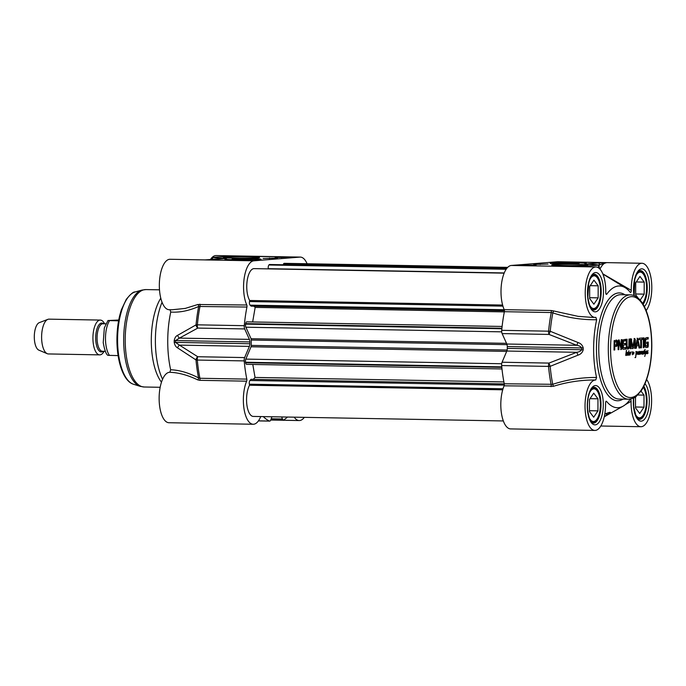 <?xml version="1.0" encoding="UTF-8"?>
<svg xmlns="http://www.w3.org/2000/svg" width="686" height="686" viewBox="0 0 686 686"><rect width="100%" height="100%" fill="white"/><g stroke="black" fill="none" stroke-linecap="round" stroke-linejoin="round"><path stroke-width="1.03" d="M648.27 346.01L647.738 347.305L646.049 347.442L645.123 346.747L644.72 340.316L645.269 338.361L646.229 337.684L648.193 337.529L648.193 338.987L646.435 339.133L645.552 340.265L645.535 344.998L645.86 345.787L647.37 345.855L647.533 343.523L646.795 343.583L646.795 342.203L648.279 342.082L648.27 346.01L647.635 346.001L647.104 347.296L645.749 347.399M646.195 345.958L645.663 345.95M646.298 345.958L645.226 345.77L644.9 344.989L645.535 344.998M645.483 344.698L644.9 344.989M645.44 344.235L644.849 344.689M645.38 342.623L644.746 342.614L644.806 344.226M645.44 341.036L644.806 341.028L644.746 342.614M645.492 340.556L644.806 341.028M645.552 340.265L644.857 340.548M646.435 339.133L644.917 340.247M648.193 338.987L645.792 339.116M647.558 337.581L647.558 338.978M645.492 347.245L645.963 347.442M647.738 347.305L647.104 347.296M648.124 346.979L647.49 346.97M647.644 342.134L647.635 346.001M647.533 343.523L646.795 343.523M643.022 339.407L641.47 339.527L641.461 347.811L640.715 347.871L640.724 339.587L639.181 339.716L639.181 338.258L643.031 337.941L643.022 339.407L640.835 339.519L640.715 347.811M634.61 340.53L632.878 348.608L631.214 340.762L631.154 348.642L630.408 348.702L630.425 340.127L631.06 338.798L632.878 346.764L634.336 338.747L634.722 338.507L635.365 339.733L635.347 348.299L634.601 348.359L634.61 340.53M631.06 338.798L631.54 339.133L630.906 339.124L631.257 340.822M617.554 343.815L617.22 345.838L614.75 346.507L614.75 349.963L614.004 350.023L614.15 340.65L616.868 340.127L617.572 343.137L616.585 345.821L614.116 346.499L614.004 349.954M623.351 345.024L623.403 347.682L625.778 347.613L625.778 349.071L622.957 349.26L622.596 347.879L622.751 339.956L625.769 339.338L625.769 340.796L623.42 341.122L623.351 343.566L625.709 343.377L625.701 344.835L622.717 345.015L622.768 347.665L623.523 347.776M623.025 347.768L623.66 347.785M621.087 347.047L621.207 339.699L621.936 339.647L621.919 348.119L621.327 349.534L618.943 342.194L618.849 349.628L618.12 349.689L618.137 341.165L618.746 339.793L619.149 339.982L621.087 347.047L620.453 347.03L621.139 347.125M618.746 339.793L620.453 347.03M635.519 348.291L637.68 338.267L639.815 347.939L639.026 348.008L638.623 345.581L636.711 345.735L636.308 348.222L635.519 348.291M643.305 337.924L644.051 337.864L644.034 347.605L643.288 347.665L643.305 337.924M627.064 346.156L627.613 347.468L628.796 346.85L629.002 339.073L629.748 339.013L629.671 346.601L629.053 348.462L628.007 349.002L626.97 348.634L626.352 346.876L626.301 339.296L627.047 339.236L627.064 346.156L626.429 346.147L626.978 347.45L627.836 347.536M627.373 347.528L628.007 347.545M640.75 354.096L640.793 353.436L640.39 354.002L640.175 353.444L639.472 354.43L639.352 353.847L638.555 354.353L639.163 351.309L638.803 354.13L639.661 351.558L639.532 354.053L640.51 351.412L640.415 353.642L640.956 351.421L641.041 353.247L641.985 351.249L641.959 353.341L643.108 351.249L642.756 354.37L642.911 351.575L641.753 354.002L641.89 351.798L640.895 354.062M627.004 355.082L626.044 355.511L625.769 354.782L626.438 350.186L626.052 355.116L626.995 354.602L627.338 352.252L627.176 354.885L627.75 354.062L627.004 355.082L627.441 355.116M644.094 353.462L643.202 354.045L643.082 353.504L643.854 350.975L643.219 353.479L644.085 351.172L644.197 353.453M647.292 353.65L647.121 353.119L646.375 353.564L646.203 352.724L646.744 350.82L646.581 353.324L648.021 350.649L647.258 352.964L647.541 353.427L648.167 352.887L647.43 353.719M629.945 355.065L628.522 354.413L627.853 355.322L628.899 350.769L628.736 354.542L629.988 352.33L629.233 353.985A6.346 2.581 -89 0 1 629.251 353.967L629.679 354.731L630.185 352.398L630.34 352.947L631.154 351.867L629.945 355.065M638.152 351.832L638.289 354.37L638.109 352.338L637.183 354.276L637.388 351.815L637.388 353.599L638.152 351.832M634.044 352.467L633.615 354.182L633.127 352.853L632.346 354.773L632.441 351.798L632.441 354.25L633.187 351.961L633.512 353.899L634.044 352.467M644.926 350.975L645.603 353.273L646.186 351.223L644.729 356.471L645.483 353.684L645.029 351.361L644.557 353.487L645.132 353.221L644.454 353.787L644.205 351.524L645.063 349.388L644.711 350.975M645.029 351.361L644.248 351.395M636.231 353.084L636.093 354.173L636.968 352.655L636.539 351.952L635.982 352.776L636.497 351.558L637.217 352.45L636.076 354.516L635.622 357.595L636.016 353.076M636.497 351.558L637.08 351.824L636.445 351.807L636.582 352.433M641.47 339.527L640.835 339.519M642.396 337.992L642.388 339.39M640.724 339.587L639.181 339.656M641.461 347.811L640.827 347.793M634.567 340.496L633.873 340.599M635.347 348.299L634.601 348.299M635.365 339.733L634.73 339.716L634.713 348.291M634.087 338.49L634.73 339.716M632.878 346.764L632.243 346.747L632.775 346.413M630.425 338.79L630.906 339.124M631.154 348.642L630.408 348.634M631.154 340.993L630.511 340.985L630.52 348.625M631.154 340.891L630.511 340.985M631.214 340.762L630.52 340.882M633.255 348.274L632.243 348.599M632.921 346.704L632.612 348.265M634.473 340.822L633.864 340.813M634.516 340.608L633.898 340.599M617.511 344.535L616.877 344.526M617.572 343.137L616.937 343.129L616.92 343.797M617.529 341.8L616.894 341.782L616.937 343.129M617.271 340.599L616.637 340.59L616.894 341.782M616.868 340.127L616.234 340.11L616.637 340.59M614.75 349.963L614.116 349.946M614.75 346.507L614.116 346.499M616.611 346.361L615.977 346.344M617.22 345.838L616.585 345.821M614.27 341.671L614.124 345.041L616.431 344.869L616.663 341.868L614.176 341.791M616.431 341.594L614.313 341.654M614.819 341.808L614.759 345.049M623.351 347.305L622.708 347.296M625.701 344.835L622.717 345.015M625.066 343.42L625.066 344.818M623.351 343.566L622.717 343.549L622.725 341.482L623.36 341.491M623.36 341.371L622.725 341.482M623.42 341.122L622.725 341.354M623.625 340.968L622.785 341.114M625.769 340.796L622.991 340.959M625.135 339.381L625.135 340.779M625.778 349.071L622.922 349.243M625.143 347.665L625.143 349.063M621.062 346.97L620.427 346.962M619.372 340.505L618.738 340.496M618.849 349.628L618.12 349.628M618.858 342.477L618.223 342.468L618.215 349.62M618.892 342.271L618.223 342.468M618.943 342.194L618.249 342.263M621.919 348.119L621.284 348.111L620.693 349.526M621.302 339.69L621.284 348.111M636.308 348.222L635.528 348.222M636.711 345.735L636.076 345.718L635.673 348.214M638.623 345.581L636.076 345.718M639.815 347.939L639.018 347.939M638.332 339.313L637.697 339.304L639.181 347.931M637.045 338.258L637.697 339.304M636.977 340.119L636.274 344.398L638.434 344.286L637.748 340.119L637.045 339.964L637.611 340.136L636.908 344.406M644.034 347.605L643.288 347.596M643.417 337.915L643.399 347.588M627.227 346.979L626.592 346.97M626.412 339.278L626.429 346.147M628.685 348.797L627.373 348.985M629.053 348.462L628.042 348.788M629.388 347.853L628.419 348.454M629.671 346.601L629.036 346.593L628.753 347.836M629.731 345.332L629.096 345.315L629.036 346.593M629.113 339.064L629.096 345.315M638.717 353.83L638.16 354.413M638.692 352.724L639.112 351.712L638.52 352.724M626.995 354.902L626.481 354.894M626.532 355.254L625.735 355.348M626.755 355.099L625.898 355.245M626.884 354.954L626.395 354.945M647.473 353.093L646.898 353.71M647.438 352.021L647.85 351.009L647.258 352.021M646.504 352.844L647.121 352.861M647.001 353.341L645.963 353.633M647.112 352.904L646.478 352.896M629.062 354.722L629.233 353.985L628.608 354.713M629.276 354.731L628.822 355.159M629.911 354.739L630.082 354.276L629.671 354.739M629.362 353.479L629.774 352.467L629.182 353.479M628.882 352.715L628.385 352.707M628.573 352.638L628.102 352.621M627.75 355.005L628.539 352.998L627.759 355.039M633.35 352.836L632.921 352.827M644.386 351.352L644.986 351.361L644.386 351.352M644.42 351.035L645.097 351.361M645.063 351.215L644.428 351.198M635.862 351.549L636.445 351.807M636.539 351.952L636.102 351.944M630.383 292.45L630.271 292.339C630.923 292.605 631.257 291.944 631.266 290.341A25.228 10.264 -89 0 1 641.985 263.27A25.228 10.264 -89 0 1 651.571 282.298A25.228 10.264 -89 0 1 646.152 310.587M630.271 292.339A60.891 24.765 91 0 0 625.238 287.734A60.891 24.765 91 0 0 606.75 294.234L605.875 293.634M591.769 317.369L578.127 316.357L553.508 310.93L552.856 312.885C567.15 317.669 581.745 319.95 596.649 319.736L595.868 317.352A25.228 10.264 -89 0 1 595.045 317.421A25.228 10.264 -89 0 1 585.235 292.013A25.228 10.264 -89 0 1 595.954 266.974A25.228 10.264 -89 0 1 605.755 292.39C605.764 293.994 606.098 294.603 606.75 294.234L606.27 294.388M596.649 319.736A60.891 24.765 91 0 0 596.546 377.48C581.642 377.343 567.039 379.615 552.736 384.314L504.253 383.774A1.741 0.712 -89 0 1 504.099 385.824A25.228 10.264 91 0 0 501.432 413.238A25.228 10.264 91 0 0 510.616 428.913L594.848 430.431A25.228 10.264 -89 0 1 585.038 405.023A25.228 10.264 -89 0 1 595.757 379.984L596.546 377.48M605.747 401.893L606.561 401.361C605.987 400.924 605.652 401.593 605.567 403.359A25.228 10.264 -89 0 1 594.848 430.431M595.757 379.984L595.757 379.984C581.342 379.89 567.219 381.991 553.37 386.312L552.736 384.314A81.377 33.1 -89 0 1 550.181 366.333L548.972 363.083A3.481 1.415 91 0 0 548.551 366.41A3.481 0.806 -5.1 0 0 550.181 366.333L577.955 355.177L576.78 352.295L548.972 363.083L502.075 362.234A3.481 1.415 91 0 0 501.655 365.561A81.771 33.262 91 0 0 504.253 383.774M646.632 379.427A25.228 10.264 -89 0 1 651.168 407.896A25.228 10.264 -89 0 1 640.878 426.726A25.228 10.264 -89 0 1 631.077 401.31C630.991 399.552 630.657 398.943 630.082 399.475A60.891 24.765 91 0 1 623.094 406.172A60.891 24.765 91 0 1 606.561 401.361L606.124 401.25M638.091 418.82A17.399 7.074 91 0 0 638.477 418.854A17.399 7.074 91 0 0 641.659 417.088L642.439 416.17A16.353 6.654 -89 0 1 635.073 413.538M643.279 387.307A16.353 6.654 -89 0 1 646.384 402.039A16.353 6.654 -89 0 1 642.439 416.17M641.016 391.106L644.008 395.11L643.983 407.158L639.721 413.521L635.485 407.844L635.502 396.945M643.983 407.158L635.485 407.004M644.008 395.11L637.817 394.999M589.668 279.948A16.353 6.654 -89 0 1 593.939 275.823A16.353 6.654 -89 0 1 597.137 277.581L596.383 276.63A17.399 7.074 91 0 0 593.27 274.752A17.399 7.074 91 0 0 592.987 274.769A17.399 7.074 91 0 0 592.875 274.777M592.25 309.515A17.399 7.074 91 0 0 592.635 309.549A17.399 7.074 91 0 0 595.825 307.782L596.606 306.865A16.353 6.654 -89 0 1 589.231 304.232M597.137 277.581A16.353 6.654 -89 0 1 600.559 292.287A16.353 6.654 -89 0 1 596.606 306.865M589.668 286.491L593.93 280.12L598.166 285.805L598.149 297.853L593.887 304.215L589.651 298.53L589.668 286.491M598.149 297.853L589.651 297.698M598.166 285.805L590.226 285.659M589.471 392.958A16.353 6.654 -89 0 1 593.742 388.842A16.353 6.654 -89 0 1 596.94 390.591L596.185 389.648A17.399 7.074 91 0 0 593.073 387.77A17.399 7.074 91 0 0 592.79 387.779A17.399 7.074 91 0 0 592.678 387.787M592.052 422.525A17.399 7.074 91 0 0 592.438 422.559A17.399 7.074 91 0 0 595.628 420.801L596.408 419.875A16.353 6.654 -89 0 1 589.034 417.242M596.94 390.591A16.353 6.654 -89 0 1 600.361 405.306A16.353 6.654 -89 0 1 596.408 419.875M589.471 399.501L593.733 393.138L597.969 398.815L597.952 410.863L593.69 417.225L589.454 411.549L589.471 399.501M597.952 410.863L589.454 410.708M597.969 398.815L590.029 398.669M635.708 276.244A16.353 6.654 -89 0 1 639.969 272.119A16.353 6.654 -89 0 1 643.168 273.877L642.422 272.925A17.399 7.074 91 0 0 639.301 271.047A17.399 7.074 91 0 0 639.018 271.056A17.399 7.074 91 0 0 638.915 271.064M643.168 273.877A16.353 6.654 -89 0 1 646.598 288.583A16.353 6.654 -89 0 1 642.636 303.161A16.353 6.654 -89 0 1 642.508 303.306L642.636 303.161M638.074 298.033L635.682 294.826L635.708 282.778L639.961 276.415L644.205 282.1L644.18 294.14L640.175 300.134M644.18 294.14L635.682 293.985M644.205 282.1L636.256 281.955M625.392 404.603L631.077 401.31M504.099 385.824L553.37 386.312M553.508 310.93L551.124 310.509A1.741 0.712 -89 0 1 551.278 312.542L552.856 312.885A81.377 33.1 -89 0 0 550.241 331.278A3.481 0.557 -174.8 0 0 548.611 331.175A3.481 1.415 91 0 0 549.023 334.434L550.241 331.278L577.981 342.511L576.789 345.298C579.327 345.735 580.922 346.61 581.591 347.931A66.113 26.891 91 0 0 581.591 349.749C580.913 351.052 579.31 351.901 576.78 352.295L506.825 351.035L502.075 362.234M586.307 264.17A1.741 1.432 93.1 0 0 586.221 264.161L589.265 264.299A1.741 1.218 92.2 0 0 589.205 264.299A27.834 1.02 -179.9 0 1 596.563 265.31A27.834 1.02 -179.9 0 1 576.214 265.997L560.711 266.34M586.007 264.153L586.221 264.161A1.741 1.432 93.1 0 0 586.127 264.161L589.205 264.299M576.514 266.622L576.214 265.997M561.997 266.357A1.741 1.681 -97.8 0 0 561.097 266.074M586.29 264.17A1.741 1.646 -96.2 0 0 585.758 264.067L586.127 264.161M590.277 264.333A1.741 1.586 -94.6 0 0 589.103 263.741L585.758 264.067M597.712 264.942L599.633 264.796A1.741 1.586 -94.6 0 0 598.046 263.021L589.103 263.741M598.998 265.782A26.968 10.967 91 0 1 599.633 264.796L606.613 262.644L598.046 263.021M641.985 263.27L557.761 261.743A25.228 10.264 91 0 0 557.349 261.76L511.319 265.465L559.707 266.322M631.266 290.341L602.814 273.834M577.955 355.177C580.733 354.31 582.491 352.501 583.22 349.757A65.719 26.728 -89 0 1 583.22 347.948C582.508 345.204 580.759 343.386 577.981 342.511M511.319 265.465A25.228 10.264 91 0 0 501.732 282.195A25.228 10.264 91 0 0 504.227 309.669A1.741 0.712 -89 0 1 504.382 311.693A81.771 33.262 91 0 0 501.715 330.335A3.481 1.415 91 0 0 502.126 333.593L506.834 344.029A3.481 1.415 -89 0 1 507.28 346.584A66.113 26.891 91 0 0 507.28 348.402A3.481 1.415 -89 0 1 506.825 351.035M604.289 416.591L608.07 414.275A3.481 2.427 -121.6 0 1 605.524 413.701M608.07 414.275C610.017 413.152 610.737 412.5 610.223 412.337A3.481 3.173 -96.5 0 1 609.134 412.689L609.134 412.689A3.481 3.173 -96.5 0 1 608.756 412.706L605.455 413.649M610.223 412.337A65.719 26.728 -89 0 1 609.485 412.397L604.803 413.898M551.39 263.124A14.517 0.532 0.1 0 0 550.138 263.347A14.517 0.532 0.1 0 0 563.943 263.896A14.517 0.532 0.1 0 0 579.07 263.45A14.517 0.532 0.1 0 0 579.173 263.398A14.517 0.532 0.1 0 0 567.828 262.849A14.517 0.532 0.1 0 0 551.39 263.124M553.259 264.693A18.033 0.66 0.1 0 0 551.707 264.985A18.033 0.66 0.1 0 0 569.732 265.654A18.033 0.66 0.1 0 0 587.756 265.045A18.033 0.66 0.1 0 0 573.813 264.35A18.033 0.66 0.1 0 0 553.259 264.693M575.28 262.506A25.056 0.918 -179.9 0 1 586.333 263.287A25.056 0.918 -179.9 0 1 584.704 263.613A20.88 0.763 0.1 0 0 585.535 263.398A20.88 0.763 0.1 0 0 573.153 262.678L575.28 262.721M536.058 265.036L521.737 265.405L536.058 265.036M548.097 264.067L533.777 264.436L548.097 264.067M540.156 263.921L540.156 264.556M528.117 264.89L528.117 265.525M573.462 263.415L555.789 263.355L573.462 263.415M571.952 263.364L557.349 263.338L572.141 263.553M566.979 263.201L559.639 263.364L566.979 263.518M104.101 351.301A17.399 7.074 -89 0 1 99.693 354.876A17.399 7.074 -89 0 1 92.927 337.701A17.399 7.074 -89 0 1 100.045 320.088A17.399 7.074 -89 0 1 100.328 320.079A17.399 7.074 -89 0 1 104.598 323.809M118.592 320.834L107.959 320.542L104.341 327.917L103.226 342.657C104.615 350.246 106.167 354.473 107.899 355.331L118.103 355.605M107.959 320.542L118.747 320.019M99.693 354.876L48.38 353.942A17.399 7.074 -89 0 1 47.24 353.693A17.399 7.074 -89 0 1 41.614 336.423A17.399 7.074 -89 0 1 47.857 319.359A17.399 7.074 -89 0 1 48.723 319.161A17.399 7.074 -89 0 1 49.006 319.153L100.328 320.079M47.24 353.693L38.793 350.109A13.917 5.659 -89 0 1 34.3 336.286A13.917 5.659 -89 0 1 39.291 322.643L47.857 319.359M254.669 259.351L237.699 259.197L254.669 259.351M259.831 259.445A14.517 0.532 0.1 0 0 261.083 259.239A14.517 0.532 0.1 0 0 246.566 258.673A14.517 0.532 0.1 0 0 232.048 259.188A14.517 0.532 0.1 0 0 243.693 259.72A14.517 0.532 0.1 0 0 259.831 259.445M253.237 259.325L239.26 259.179L253.237 259.325M250.63 259.102L241.978 259.119L250.63 259.299M205.14 259.9L225.462 258.502L222.015 258.27A27.834 1.02 -179.9 0 1 214.658 257.259A27.834 1.02 -179.9 0 1 235.006 256.573L251.668 256.29M260.74 416.565A25.228 10.264 -89 0 1 253.177 424.257A25.228 10.264 -89 0 1 243.984 408.582A25.228 10.264 -89 0 1 246.651 381.167A1.741 0.712 91 0 0 246.806 379.118A81.771 33.262 -89 0 1 244.207 360.905A3.481 1.415 -89 0 1 244.636 357.578L249.378 346.379A3.481 1.415 91 0 0 249.833 343.746A66.113 26.891 -89 0 1 249.841 341.928A3.481 1.415 91 0 0 249.395 339.373L244.688 328.937A3.481 1.415 -89 0 1 244.276 325.679A81.771 33.262 -89 0 1 246.934 307.036A1.741 0.712 91 0 0 246.789 305.013A25.228 10.264 -89 0 1 244.293 277.538A25.228 10.264 -89 0 1 253.871 260.809L299.902 257.104A25.228 10.264 -89 0 1 300.322 257.087A25.228 10.264 -89 0 1 307.088 263.741M257.962 257.876A18.033 0.66 0.1 0 0 259.514 257.627A18.033 0.66 0.1 0 0 241.489 256.916A18.033 0.66 0.1 0 0 223.465 257.567A18.033 0.66 0.1 0 0 238.059 258.219A18.033 0.66 0.1 0 0 257.962 257.876M235.941 260.054A25.056 0.918 -179.9 0 1 224.888 259.274A25.056 0.918 -179.9 0 1 226.517 258.956A20.88 0.763 0.1 0 0 225.685 259.162A20.88 0.763 0.1 0 0 238.068 259.891L235.941 260.054M275.163 257.524L289.483 257.156L275.163 257.524M263.124 258.493L277.444 258.125L263.124 258.493M269.495 257.987L269.495 258.613M281.534 257.01L281.534 257.644M221.106 258.896A1.741 1.218 -87.8 0 1 222.015 258.27M224.468 258.596A1.741 1.432 -86.9 0 1 225.094 258.408M221.835 258.845A1.741 1.586 85.4 0 1 221.972 258.828L225.282 258.511A1.741 1.646 83.8 0 1 225.274 258.511L225.274 258.511A1.741 1.646 83.8 0 1 225.462 258.502M212.909 259.565A1.741 1.586 85.4 0 1 213.037 259.548L221.972 258.828A1.741 1.586 85.4 0 1 222.118 258.819M204.968 259.9L213.054 259.548A1.741 1.586 85.4 0 1 213.174 259.54M299.902 257.104L250.965 256.367M170.651 369.78L169.862 372.284C178.592 372.601 187.878 375.139 197.722 379.881A1.741 1.166 117.5 0 0 198.554 377.909C188.633 372.772 179.329 370.063 170.651 369.78A60.891 24.765 -89 0 1 170.754 312.036C179.432 312.679 188.744 310.827 198.683 306.479L246.934 307.036M169.974 309.652L170.754 312.036M253.871 260.809L204.608 259.917A25.228 10.264 91 0 1 204.934 259.908L170.059 259.274A25.228 10.264 91 0 0 159.341 284.313A25.228 10.264 91 0 0 169.142 309.72L171.912 309.772M300.322 257.087L216.09 255.569A25.228 10.264 91 0 0 210.328 259.702M169.879 372.284L169.879 372.284A25.228 10.264 91 0 0 159.143 397.323A25.228 10.264 91 0 0 168.945 422.73L253.177 424.257M162.582 379.281A52.196 21.232 -89 0 1 162.05 302.26M304.335 417.354A25.228 10.264 -89 0 1 299.207 420.552A25.228 10.264 -89 0 1 294.2 417.165M246.789 305.013L197.86 304.498A1.741 1.209 -113.8 0 1 198.683 306.479A81.377 33.1 91 0 0 196.059 324.872A3.481 2.461 62.5 0 0 197.791 328.088A3.481 1.415 -89 0 1 197.379 324.83A3.481 0.557 -174.8 0 0 196.059 324.872L177.691 335.274A3.481 2.504 59.9 0 0 179.44 338.112L197.791 328.088L244.688 328.937M197.86 304.498L185.22 308.426L171.954 309.772M197.722 379.881L199.755 380.327A1.741 0.712 91 0 0 199.909 378.269L198.554 377.909A81.377 33.1 91 0 1 195.999 359.936A3.481 0.806 -5.1 0 0 197.311 360.056A3.481 1.415 -89 0 1 197.739 356.729A3.481 2.367 121.2 0 0 195.999 359.936L177.665 347.939A3.481 2.41 123.9 0 1 179.423 345.109L175.522 342.408A66.113 26.891 -89 0 1 175.53 340.582L179.44 338.112L249.395 339.373M271.939 416.762L270.773 419.918A3.481 1.415 -89 0 1 269.684 421.11A3.481 1.415 -89 0 1 269.435 421.05A81.771 33.262 -89 0 1 263.27 416.608M287.468 417.045A81.771 33.262 -89 0 1 283.781 419.892A3.481 1.415 -89 0 1 283.421 419.995A3.481 1.415 -89 0 1 282.443 418.975L281.646 416.942M177.691 335.274C175.882 336.063 174.724 337.821 174.218 340.548A65.719 26.728 91 0 0 174.218 342.357C174.707 345.118 175.856 346.979 177.665 347.939M161.484 382.179A48.715 19.817 -89 0 1 160.773 298.187M502.109 326.459L246.78 321.845A2.787 1.132 91 0 0 245.691 323.62L245.605 324.118A2.787 1.132 91 0 0 245.871 327.213L251.059 338.713A1.741 0.712 -89 0 1 251.273 340.042A62.632 25.476 91 0 0 251.265 345.41A1.741 0.712 -89 0 1 251.042 346.773L245.811 359.104A2.787 1.132 91 0 0 245.537 362.251L245.622 362.731A2.787 1.132 91 0 0 246.617 364.343L501.989 368.957M252.791 364.455L255.038 377.437L253.314 379.367M503.893 381.93L255.038 377.437M504.279 383.903L250.999 379.324L249.953 380.498A2.787 1.132 91 0 0 249.344 384.194L249.524 385.232A17.399 7.074 91 0 0 246.84 404.569A17.399 7.074 91 0 0 253.314 416.428L503.327 420.947M502.709 389.811L249.524 385.232M507.7 267.369L284.253 263.33A2.787 1.132 91 0 0 283.378 264.281L283.198 264.753M506.5 268.792L269.598 264.513A2.787 1.132 91 0 0 269.109 264.77L268.912 264.993A2.787 1.132 91 0 0 268.303 268.689L268.337 268.878M504.159 273.148L254.137 268.62A17.399 7.074 91 0 0 247.14 280.908A17.399 7.074 91 0 0 249.678 300.485L249.49 301.548A2.787 1.132 91 0 0 250.081 305.15L251.127 306.153L504.45 310.732M502.624 305.056L249.678 300.485M253.931 306.205L255.166 307.397L252.654 321.948M504.339 311.898L255.166 307.397M631.214 296.661A50.455 20.52 -89 0 1 648.87 370.86A50.455 20.52 -89 0 1 613.301 373.724A50.455 20.52 -89 0 1 631.214 296.661M631.755 339.99L631.12 339.982M633.444 347.399L632.809 347.382M617.563 342.486L616.928 342.477M614.759 342.263L614.124 342.254M627.038 345.298L626.404 345.281M628.316 348.951L627.681 348.934M626.369 355.357L625.881 355.348M629.628 294.894A52.196 21.232 91 0 0 608.302 347.716A52.196 21.232 91 0 0 628.599 399.235C632.981 398.506 635.502 397.58 636.162 396.457L641.23 390.788C644.411 385.944 646.941 379.667 648.81 371.941C652.034 357.963 652.66 343.549 650.697 328.697C649.205 318.347 646.581 310.046 642.808 303.787C639.112 297.93 635.004 294.954 630.485 294.869A52.196 21.232 91 0 0 629.628 294.894M628.599 399.235L619.064 399.063A52.196 21.232 -89 0 1 598.767 347.545A52.196 21.232 -89 0 1 620.093 294.723A52.196 21.232 -89 0 1 620.95 294.688L630.485 294.869M624.886 294.766A53.937 21.935 91 0 0 618.506 292.948A53.937 21.935 91 0 0 596.58 354.379A53.937 21.935 91 0 0 622.999 399.141M595.337 385.566A19.662 8 91 0 0 588.348 415.596A19.662 8 91 0 0 602.214 414.473A19.662 8 91 0 0 595.337 385.566M644.368 306.599A19.662 8 91 0 0 649.41 284.27A19.662 8 91 0 0 641.564 268.843A19.662 8 91 0 0 633.958 295.537M595.534 272.548A19.662 8 91 0 0 588.545 302.577A19.662 8 91 0 0 602.411 301.463A19.662 8 91 0 0 595.534 272.548M633.504 398.12A19.662 8 91 0 0 638.983 420.492A19.662 8 91 0 0 648.75 408.23A19.662 8 91 0 0 644.994 383.697M643.82 386.252A17.922 7.289 -89 0 1 646.675 406.446A17.922 7.289 -89 0 1 639.421 419.395L637.637 418.4L635.931 415.742L633.692 406.584L633.667 398.043M593.939 274.263A17.922 7.289 -89 0 1 594.23 274.254A17.922 7.289 -89 0 1 601.193 292.296A17.922 7.289 -89 0 1 593.587 310.089L591.804 309.094C590.595 308.957 589.283 305.021 587.859 297.278L588.751 283.026C590.955 275.643 591.495 276.569 592.421 275.172L594.23 274.254M593.742 387.273A17.922 7.289 -89 0 1 594.033 387.264A17.922 7.289 -89 0 1 600.996 405.315A17.922 7.289 -89 0 1 593.39 423.099L591.606 422.113C590.397 421.976 589.085 418.031 587.662 410.288C587.062 402.493 587.971 396.002 590.389 390.831L592.224 388.182L594.033 387.264M639.978 270.55A17.922 7.289 -89 0 1 640.27 270.541A17.922 7.289 -89 0 1 647.087 284.201A17.922 7.289 -89 0 1 643.116 304.292M550.995 386.672A1.741 0.712 91 0 0 551.15 384.623A81.771 33.262 91 0 1 548.551 366.41L501.655 365.561M597.189 267.18A29.575 1.08 0.1 0 0 599.307 266.777L599.307 268.44M599.984 269.118A25.228 10.264 -89 0 1 606.613 262.644L557.349 261.76M504.382 311.693L551.278 312.542A81.771 33.262 91 0 0 548.611 331.175L501.715 330.335M502.126 333.593L549.023 334.434L576.789 345.298L506.834 344.029M583.22 347.948L507.28 346.584M507.28 348.402L583.22 349.757M609.485 412.397A3.481 3.181 87.3 0 1 608.328 412.749M551.124 310.509L504.227 309.669M577.441 263.441A12.871 0.472 0.1 0 0 559.596 262.918A12.871 0.472 0.1 0 0 556.929 263.724A12.871 0.472 0.1 0 0 577.441 263.441M105.352 351.318L102.42 351.266A13.746 5.591 -89 0 1 97.078 337.701A13.746 5.591 -89 0 1 102.694 323.792A13.746 5.591 -89 0 1 102.917 323.783L105.841 323.835M103.62 323.792A14.44 5.874 91 0 0 101.597 323.072A14.44 5.874 91 0 0 95.74 339.93A14.44 5.874 91 0 0 103.123 351.283M109.503 355.442A20.186 8.206 -89 0 1 109.563 320.671M254.026 258.828A12.871 0.472 0.1 0 0 235.598 258.939A12.871 0.472 0.1 0 0 240.563 259.608A12.871 0.472 0.1 0 0 258.322 259.419A12.871 0.472 0.1 0 0 254.026 258.828M251.702 256.29L217.453 257.01L213.192 257.524L211.905 259.265A29.575 1.08 0.1 0 0 212.969 259.548M199.892 304.164A1.741 0.712 -89 0 1 200.038 306.188A81.771 33.262 -89 0 0 197.379 324.83L244.276 325.679M269.435 421.05L258.45 420.844M282.443 418.975L271.202 418.769M246.806 379.118L199.909 378.269A81.771 33.262 -89 0 1 197.311 360.056L244.207 360.905M244.636 357.578L197.739 356.729L179.423 345.109L249.378 346.379M174.218 342.357L249.833 343.746M249.841 341.928L174.218 340.548M145.132 289.612A48.715 19.817 -89 0 1 145.921 289.586L141.916 290.092A48.474 19.714 -89 0 0 123.686 337.906A48.474 19.714 -89 0 0 140.176 386.347L144.163 386.998A48.715 19.817 -89 0 1 125.221 338.91A48.715 19.817 -89 0 1 145.132 289.612M140.176 386.347L133.401 384.211A46.451 18.891 -89 0 1 117.598 337.795A46.451 18.891 -89 0 1 135.065 291.987L141.916 290.092M199.755 380.327L246.651 381.167M251.265 345.41L507.125 350.031M506.671 351.395L251.042 346.773M501.698 363.734L245.811 359.104M501.775 366.881L245.537 362.251M501.826 367.362L245.622 362.731M504.287 385.095L249.953 380.498M503.018 388.782L249.344 384.194M506.851 268.32L283.378 264.281M506.311 269.058L269.109 264.77M506.157 269.281L268.912 264.993M504.236 272.951L268.303 268.689M502.932 306.136L249.49 301.548M504.261 309.746L250.081 305.15M501.92 328.251L245.691 323.62M501.869 328.748L245.605 324.118M501.715 331.844L245.871 327.213M506.525 343.334L251.059 338.713M507.057 344.664L251.273 340.042M645.603 345.95L646.238 345.958M615.625 341.551L616.26 341.559M615.694 341.559L616.337 341.568M622.948 347.776L623.583 347.785M627.27 347.528L627.904 347.545M638.152 354.122L638.786 354.13M628.813 354.868L629.448 354.885M627.347 355.039L627.982 355.048M629.371 354.996L630.005 355.005M634.936 357.569L635.57 357.586M640.27 270.541L638.452 271.459L636.617 274.117L634.79 279.322L634.147 295.606M589.265 264.299L597.755 264.959L599.307 266.777M625.238 287.734L602.908 274.074M609.134 412.689L604.786 414.001M623.094 406.172L604.246 416.788M591.675 317.361L595.045 317.421M559.656 266.314L595.954 266.974M551.158 263.535L565.676 262.892L578.152 263.578M600.799 426.006L640.878 426.726M233.069 259.377L247.595 258.733L260.063 259.419M299.207 420.552L270.73 420.038M258.416 420.904L269.684 421.11M283.421 419.995L270.824 419.772M159.486 289.826L145.921 289.586M160.172 387.29L144.163 386.998M133.401 384.211C123.128 381.176 116.483 360.253 116.954 337.692C117.186 327.248 118.687 317.884 121.456 309.609L126.267 299.379C130.597 294.08 133.53 291.619 135.065 291.987"/></g></svg>

